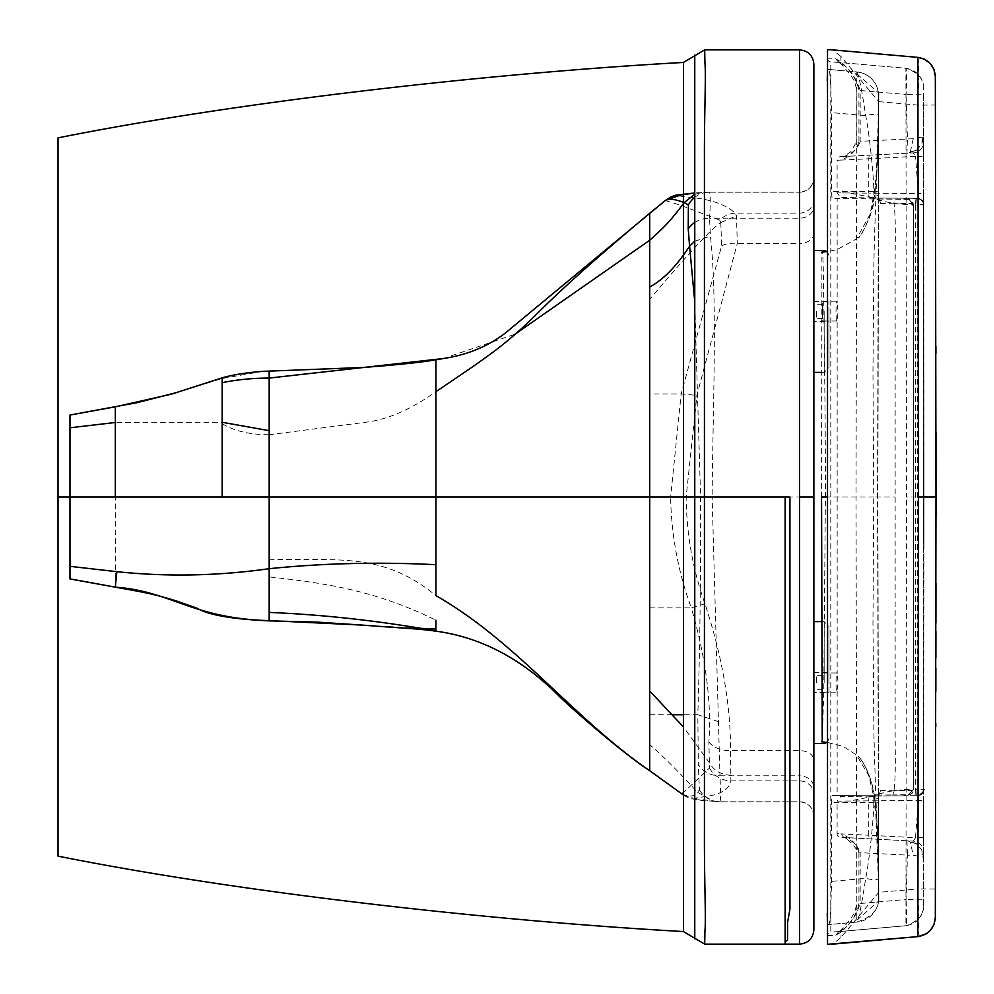 <?xml version="1.0" encoding="UTF-8"?>
<svg xmlns="http://www.w3.org/2000/svg" width="994" height="994" viewBox="0 0 994 994"><rect width="100%" height="100%" fill="white"/><g stroke="black" fill="none" stroke-linecap="round" stroke-linejoin="round"><path stroke-width="0.75" stroke-dasharray="4.97 3.73" d="M813.875 692.495L813.875 621.623L813.875 692.495L828.959 692.495L828.959 672.615L828.959 692.495M813.875 321.385L813.875 250.513L813.875 321.385L828.959 321.385L828.959 301.505L828.959 321.385M813.875 816.161C813.017 807.439 808.234 802.643 799.499 801.798L720.029 801.798L799.499 801.798A14.363 14.363 180 0 1 813.875 816.161L813.875 787.77A14.363 11.978 180 0 0 799.499 775.805L799.499 243.418A14.363 9.679 180 0 0 813.875 233.739L813.875 497L799.499 497L799.499 801.798L799.499 775.805L719.979 775.805C720.675 791.199 720.687 799.859 720.029 801.798L696.608 798.94C691.315 795.635 727.074 799.76 730.888 780.886L730.503 750.582C730.776 705.69 722.278 656.761 704.982 603.793C692.756 569.438 686.481 533.84 686.158 497L696.881 395.376L737.299 243.418L736.479 215.822L735.113 213.114C714.761 194.402 675.025 198.415 680.542 195.048M665.297 200.527L680.455 205.199L719.644 220.047A23.943 22.017 143.6 0 1 735.113 213.114L799.499 213.114A14.363 13.581 0 0 0 813.875 199.521L813.875 177.839A14.363 14.363 0 0 1 799.499 192.202C808.234 191.357 813.017 186.561 813.875 177.839M694.719 194.24L702.199 192.575L694.719 192.948L709.43 192.202C710.511 194.116 710.548 202.788 709.542 218.195L799.499 218.195A14.363 11.978 180 0 0 813.875 206.23L813.875 497L712.126 497L719.979 775.805A23.943 19.955 179.4 0 1 698.322 764.411L697.825 714.736L683.437 714.736M813.875 64.225L813.875 929.775M709.43 192.202L799.499 192.202L709.43 192.202A23.943 23.744 -93.3 0 0 694.719 197.346M694.707 222.532A23.943 19.955 -0.5 0 1 709.542 218.195L710.424 236.162C717.606 299.182 712.884 405.95 712.126 497L682.629 497M720.799 222.507L721.644 245.816L681.176 393.935L670.627 497L649.716 497L649.716 393.947L681.176 393.935L696.881 395.376M649.716 393.947L649.716 213.275M719.644 220.047L720.812 222.507C711.195 228.856 687.488 254.489 649.716 299.393M718.637 721.756L697.825 714.736C699.913 649.219 700.832 576.632 700.596 497L694.682 301.132M672.043 714.736L649.716 714.736M686.158 497L670.627 497C671.323 535.244 678.206 572.196 691.277 607.856L649.716 607.856L649.716 711.294M649.716 726.167L649.716 744.568C663.197 756.285 679.101 772.189 697.453 792.293L699.428 789.857L698.322 764.411M681.996 793.995L682.108 794.057C689.264 797.188 694.371 796.592 697.453 792.293L713.791 801.338L716.252 801.462M649.716 744.568L649.716 753.949M649.716 761.516L649.716 770.723L671.869 786.465M704.982 603.793L691.277 607.856C705.79 657.469 711.654 702.137 708.871 741.872L709.517 768.014L683.437 792.566M731.174 775.221C721.197 774.885 713.941 770.735 709.405 762.758L683.437 726.962M649.716 607.856L649.716 497L435.931 497L435.931 391.648C411.317 409.23 388.132 419.393 366.401 422.164L269.175 434.751L269.175 576.905C324.988 583.143 374.639 590.063 435.931 620.206L435.931 630.904M269.175 559.249C336.631 561.076 382.342 551.409 435.931 595.642L435.931 497L115.59 497L115.316 456.321M435.931 359.816L435.931 391.648M222.159 423.692C234.186 430.998 249.854 434.689 269.175 434.751L269.175 371.16M222.159 377.844L222.159 406.571M115.316 415.343L115.316 422.487L222.159 422.288L222.159 497M69.99 497L115.316 497L115.316 587.168M115.316 407.801L115.316 407.006M262.391 371.383L222.159 378.49L171.95 394.034M269.175 612.428L269.175 576.905M699.428 789.857A23.943 23.806 -86 0 0 718.351 801.736L718.351 801.736A23.943 23.806 -86 0 0 720.029 801.798M828.959 311.445L828.959 367.594L828.959 311.445M828.959 682.555L828.959 626.406L828.959 682.555M827.517 924.159L828.81 924.544C830.214 922.432 831.096 908.044 831.456 881.38L831.469 802.667L832.077 795.486L837.147 795.448L837.159 691.103C835.643 698.956 835.706 666.154 837.159 674.007L837.159 319.993L836.799 321.025L822.485 321.025L822.485 301.865L822.485 321.025M822.485 301.865L836.786 301.865L838.203 311.445L837.159 319.993C835.706 327.846 835.643 295.044 837.159 302.897L837.159 198.552L832.077 198.514L831.469 191.333L831.469 112.62C831.108 85.981 830.214 71.58 828.785 69.456L856.84 71.928C858.667 74.177 861.624 88.752 865.699 115.652C869.526 133.606 874.136 180.523 873.776 191.693L831.469 191.333M822.485 672.975L836.799 672.975L838.203 682.555L836.786 692.135L822.485 692.135L822.485 672.975L822.485 692.135M827.517 906.292L827.517 698.36M827.517 296.274L827.517 87.857M827.517 69.841L828.785 69.443M821.553 497L821.901 252.638C822.15 255.955 822.585 240.548 823.343 272.132C823.951 325.013 825.567 415.74 825.405 497L823.74 691.923L822.237 741.859M825.405 497L873.726 497L872.968 370.899L873.888 261.832C875.577 191.705 878.472 145.994 878.733 97.884L877.864 497L878.634 878.311A13.692 3.218 15.1 0 1 865.699 878.348C861.624 905.248 858.667 919.823 856.828 922.072L828.772 924.557M828.772 69.443L856.828 71.928L856.033 497L856.828 922.072C871.887 917.164 879.156 909.187 878.659 898.141L877.516 497L878.385 191.718L873.776 191.693M856.033 497L827.517 497L830.798 497L830.798 931.999A3.591 3.591 -0 0 0 827.517 935.578L827.517 935.155M908.678 199.185L875.59 198.887C904.316 208.864 933.031 201.919 894.066 203.82A4.784 2.361 -89.5 0 0 891.742 199.036L837.159 198.552M913.474 203.969L894.066 203.82C896.24 223.998 894.873 242.263 895.147 283.986L895.147 710.014C894.873 751.75 896.24 769.977 894.066 790.18L913.474 790.031L913.474 203.969L909.945 199.347L832.077 198.514M873.776 802.332L873.838 799.275L876.062 795.101L891.742 794.964A4.784 2.361 89.5 0 0 894.066 790.18C933.018 792.081 904.465 785.136 875.59 795.113L837.159 795.448M891.742 794.964L909.808 794.691L912.455 792.988L913.474 790.031M873.838 194.725L876.062 198.899L878.708 200.403L878.385 196.787A4.958 2.15 -1.2 0 0 878.385 196.787L878.385 196.787A4.958 2.15 -1.2 0 0 873.838 194.725L873.776 191.668M856.89 920.121L878.162 901.483L878.733 896.116C878.46 847.733 875.59 802.655 873.888 732.168L872.968 623.101L873.726 497L894.873 497M856.89 73.879L878.174 92.517L878.385 191.718L878.634 115.689A13.692 3.218 -15.1 0 0 865.699 115.652L831.481 112.62M894.066 790.18L880.498 790.59A4.821 4.473 90.7 0 1 876.062 795.101L832.077 795.486L876.062 795.101L878.708 793.597L878.385 797.213A4.958 2.15 1.2 0 1 878.385 797.213L878.385 797.213A4.958 2.15 1.2 0 1 873.838 799.275M880.498 790.59L878.385 797.176L878.385 802.282L873.776 802.307C874.136 813.49 869.526 860.382 865.699 878.348L831.481 881.38M894.066 203.82L880.498 203.41L878.385 196.824L878.385 191.718M880.498 203.41A4.821 4.473 -90.7 0 0 876.062 198.899M822.485 682.555L822.485 675.373L822.485 682.555M816.509 682.555L816.509 675.373L816.509 682.555M822.485 311.445L822.485 304.263L822.485 311.445M816.509 311.445L816.509 318.627L816.509 311.445M923.538 854.48L923.525 857.176L921.811 849.87L916.443 843.707L908.019 840.849L910.33 842.154L913.25 855.287L923.525 857.176L923.389 906.69L923.998 521.378M916.443 150.293L921.811 144.13L923.525 136.824L913.25 138.713L910.33 151.846L908.019 153.151L916.443 150.293L910.33 151.846M923.637 454.208L923.637 461.899A136560.205 136560.205 0 0 1 923.637 466.397L923.637 461.812L923.998 466.397A136560.566 136560.566 0 0 0 923.998 461.899L923.998 454.208M923.637 448.903L923.637 461.812L923.998 448.903M923.637 460.048L923.637 453.463L923.998 460.048M923.998 459.737L923.998 456.905M923.637 459.737L923.637 456.905M923.65 477.692L923.65 474.349A136560.205 136560.205 0 0 0 923.65 470.013L923.65 470.013A136560.205 136560.205 0 0 1 923.65 478.748L924.01 478.748A136560.566 136560.566 0 0 0 923.998 470.013A136560.566 136560.566 0 0 1 923.998 474.349L924.01 477.692M923.65 478.748L923.65 481.084L924.01 478.748M924.01 486.563L923.65 481.084L924.01 486.563A136560.566 136560.566 0 0 0 924.01 481.158L923.998 475.194M923.65 486.563A136560.205 136560.205 0 0 0 923.65 481.158L924.01 481.158M923.65 481.158L923.65 475.194M923.65 491.297L924.01 500.305L924.01 491.297M923.65 493.633L923.65 491.446L924.01 493.633M923.65 494.08L923.65 501.1L924.01 494.08M923.65 501.088L923.65 502.392L924.01 501.088M924.01 500.293L924.01 502.392L923.65 500.293M923.65 503.399L923.65 494.552L924.01 503.399M923.65 506.431L923.65 504.318L924.01 506.431M923.65 504.318L923.65 502.517L924.01 504.318M923.65 492.738L923.65 502.517M924.01 502.517L924.01 492.738M923.65 515.066L924.01 515.066A136560.566 136560.566 0 0 0 924.01 510.817L924.01 510.817A136560.566 136560.566 0 0 1 924.01 515.066A136560.566 136560.566 0 0 1 923.998 522.682A136560.566 136560.566 0 0 0 924.01 515.066L923.65 515.066A136560.205 136560.205 0 0 0 923.65 510.817A136560.205 136560.205 0 0 1 923.65 515.066L923.65 515.066A136560.205 136560.205 0 0 1 923.65 522.682L923.65 522.682A136560.205 136560.205 0 0 0 923.65 515.066M923.65 522.682L923.998 522.682A136560.566 136560.566 0 0 1 923.998 527.267A136560.566 136560.566 0 0 0 923.998 522.682L923.65 522.682A136560.205 136560.205 0 0 1 923.637 527.267L923.637 527.267A136560.205 136560.205 0 0 0 923.65 522.682M923.998 544.463L923.998 544.463A136560.566 136560.566 0 0 0 923.998 536.263L923.998 536.263A136560.566 136560.566 0 0 1 923.998 543.37A136560.566 136560.566 0 0 0 923.998 531.728L923.998 531.728A136560.566 136560.566 0 0 1 923.998 544.463L923.637 544.476A136560.205 136560.205 0 0 0 923.637 536.263L923.998 536.263A136560.566 136560.566 0 0 1 923.998 542.202A136560.566 136560.566 0 0 0 923.998 536.263M923.637 544.463A136560.205 136560.205 0 0 0 923.637 531.728A136560.205 136560.205 0 0 1 923.637 543.37L923.637 543.37A136560.205 136560.205 0 0 0 923.637 536.263A136560.205 136560.205 0 0 1 923.637 542.202L923.637 542.202A136560.205 136560.205 0 0 0 923.637 536.263M923.637 526.671L923.637 534.697L923.998 526.671M923.637 534.697L923.998 541.693L923.998 531.131L923.998 539.282M923.998 534.697L923.998 541.693M923.637 541.693L923.637 539.282M923.637 531.131A151629.966 143897.951 180 0 0 923.65 524.31L923.998 524.31A151630.364 143898.323 180 0 1 923.998 531.131M923.65 524.31L923.65 511.401L923.998 524.31M923.65 511.401L923.65 505.722L924.01 511.401M923.65 505.722L923.65 502.964L924.01 505.722M923.65 502.964L923.65 493.881L924.01 502.964M923.65 493.881L923.65 490.365L924.01 493.881M923.65 490.365L923.65 486.203L924.01 490.365M923.65 486.203L923.65 477.17L924.01 486.203M923.65 477.17L923.65 474.213L924.01 477.17M923.65 474.213L923.65 472.2L923.998 474.213M923.65 472.2L923.637 468.05L923.998 472.2M923.637 468.05L923.637 462.695L923.998 468.05M923.637 462.695L923.637 455.24L923.998 462.695M923.637 455.24L923.637 468.323L923.998 458.868M923.998 455.24L923.998 452.829M923.637 452.829L923.637 458.868M923.637 468.323L923.65 474.113L923.998 468.323M923.65 474.113L923.65 480.5L923.998 474.113M923.65 480.5L923.65 485.817L924.01 480.5M923.65 485.817L923.65 492.838L924.01 485.817M923.65 492.838L923.65 500.864L924.01 492.838M923.65 500.864L923.65 504.877A151455.457 143815.15 -0 0 1 923.65 510.605L924.01 510.605A151455.867 143815.536 -0 0 0 924.01 504.877L924.01 500.864M923.65 510.605L923.65 515.178L924.01 510.605M924.01 515.178L923.998 520.868M923.65 515.178L923.65 520.868M923.637 534.374L923.998 521.44L923.998 534.374M923.637 534.983L923.998 528.584M923.998 534.983L923.998 533.43M923.637 533.43L923.637 528.584M923.65 521.378L924.01 514.494M923.65 514.494L924.01 512.668M923.65 512.668L924.01 504.219M923.65 504.219L923.687 789.658A6.026 6.026 134.8 0 1 917.711 795.672L869.539 796.095L874.807 796.045L849.485 801.027L837.097 801.127L840.688 796.492L901.583 795.809C909.075 795.908 912.989 792.305 913.3 785.036L913.3 789.783L915.486 789.708L915.014 795.697L916.667 795.685L917.139 789.696L923.687 789.658A5.989 5.989 89.5 0 1 917.76 795.672L916.667 795.685M923.65 489.433A152094.326 144118.134 180 0 0 923.65 482.015L923.998 475.318M924.01 489.433A152094.711 144118.494 180 0 0 924.01 482.015M923.65 482.015L923.65 475.318M923.65 471.939A147706.959 142024.261 -0 0 0 923.637 461.614L923.637 459.352L923.998 460.843M923.998 471.939A147707.356 142024.646 0 0 0 923.998 461.614M923.637 461.614L923.637 460.843M923.637 459.352L923.637 461.489L923.998 459.352M923.65 472.982L923.637 461.489M923.998 472.982L923.998 461.489M923.65 474.983L923.65 478.474L923.998 474.983M923.65 478.474L923.65 480.624L924.01 478.474M923.65 480.624L923.65 489.458L924.01 480.624M923.65 489.458L923.65 503.262L924.01 489.458M923.65 503.262A151560.734 143865.124 0 0 1 923.65 509.487L924.01 509.487A151561.069 143865.447 0 0 0 924.01 503.262M923.65 509.487L923.65 512.991L924.01 509.487M923.65 512.991L923.65 516.346L924.01 512.991M924.01 516.346L923.998 521.44M923.65 516.346L923.65 521.44M923.65 514.681L924.01 480.413L924.01 514.681M923.65 471.628L924.01 480.413M923.637 469.019L923.65 480.413M923.998 469.019L923.637 467.006M923.637 468.87L923.998 467.006M923.998 469.243L923.998 471.628M923.65 512.059L923.65 480.276M924.01 480.276L923.65 502.927M923.65 503.958L924.01 502.927M924.01 503.958L924.01 512.059M923.65 517.489L923.998 525.677M923.637 527.416L923.637 525.677M923.637 526.77L924.01 517.489M923.998 527.416L923.998 526.77M923.414 94.48L923.55 142.067A10.785 10.76 -46.6 0 1 913.312 152.877L906.938 153.213L907.435 138.862L906.106 94.529A18.936 0.745 177.4 0 1 923.414 94.48L924.01 497L906.516 497L905.907 68.275L838.824 62.373L841.508 64.25L840.862 61.765L835.768 58.808L827.517 58.845M827.517 944.138L827.517 935.578L835.768 935.192L840.862 932.235C851.013 923.19 857.039 913.61 858.94 903.509L860.17 903.509C856.281 915.412 850.777 923.898 843.682 928.968L838.824 931.626L905.919 925.725L906.516 497M835.768 935.192L838.886 931.614L905.919 925.725C918.021 921.438 923.848 915.101 923.389 906.69C922.382 917.462 916.555 923.799 905.907 925.725C906.814 924.122 906.876 915.375 906.106 899.471A18.936 0.745 -177.4 0 0 923.414 899.52M935.429 883.604L935.416 889.804M935.404 894.637L935.416 889.158M935.379 899.545L935.366 904.242M935.366 906.739L935.354 909.995M935.342 911.908L935.329 916.008M935.453 875.379L935.54 841.222M935.553 837.085L935.59 823.02M935.59 819.603L935.64 801.114M935.652 792.69L935.789 726.602M935.789 723.371L935.839 691.315M935.863 668.353L935.876 657.891M935.913 631.55L935.913 623.201M935.95 583.292L935.975 516.209M935.963 432.452L935.901 353.839M935.888 346.459L935.59 174.397M935.565 163.376L935.553 156.468M935.54 150.753L935.466 122.424M935.429 110.396L935.416 104.196M935.404 99.375L935.354 84.005M935.342 80.303L935.329 76.401M923.575 156.294L923.662 193.532L923.55 142.067L923.575 156.294L915.474 156.319L913.312 152.877L843.831 156.518L906.938 153.213M843.682 928.968L841.508 929.75C854.89 914.157 854.219 914.219 856.89 903.509L856.89 852.666C858.182 846.341 840.464 834.115 843.831 837.482L840.775 833.904L837.097 833.717C837.06 836.588 839.296 837.843 843.831 837.482L913.312 841.123L843.831 837.482C852.355 840.29 857.797 845.347 860.17 852.666L858.94 852.666C856.406 843.508 850.355 837.259 840.775 833.904L868.756 835.221L869.191 838.812M923.55 851.933L923.575 837.706L923.55 851.933A10.785 10.76 46.6 0 0 913.312 841.123L915.474 837.681L868.756 835.221L868.756 800.878L837.097 801.127L837.097 833.717M869.539 796.095A4.784 0.832 -90.5 0 0 868.756 800.878L918.444 800.443L915.474 837.681L923.575 837.706L923.662 800.468L918.444 800.443L917.76 795.672C920.22 795.299 922.196 793.311 923.687 789.696L921.898 793.933L917.711 795.672C918.456 796.529 920.444 794.579 923.687 789.82L921.947 793.908L917.76 795.672L922.01 793.846L923.687 789.696C926.619 787.509 919.077 797.499 917.76 795.672M878.746 796.008L878.746 892.364L840.862 937.628L832.475 944.138M915.139 795.697L901.583 795.809M915.014 795.697L907.373 795.759L913.3 789.783L913.3 208.964C912.989 201.695 909.075 198.092 901.583 198.191L919.115 198.489L921.96 200.105L923.687 204.18C923.178 201.571 921.189 199.62 917.711 198.328L869.539 197.905L874.807 197.955L849.485 192.973L837.097 192.873L868.756 193.122A4.784 0.832 90.5 0 0 869.539 197.905M907.907 198.266L913.3 204.217L913.3 208.964L913.3 204.217L907.385 198.241L915.014 198.303L915.486 204.292L913.3 204.217L913.3 789.783L907.907 795.734M916.667 198.315L917.139 204.304L915.486 204.292L915.486 789.708L917.139 789.696A135945.305 135427.99 90 0 0 917.45 497A135945.305 135427.99 -90 0 0 917.139 204.304L923.687 204.342L923.662 193.532L918.444 193.557L917.76 198.328C918.58 196.315 926.731 206.18 923.687 204.304L923.687 204.304A5.989 5.989 -89.5 0 0 917.76 198.328C920.73 199.272 922.718 201.26 923.687 204.304L923.687 204.342A6.026 6.026 -134.8 0 0 917.711 198.328L921.898 200.067L923.687 204.006L923.65 497M835.768 58.808L838.824 62.373L843.682 65.032C850.777 70.114 856.281 78.601 860.17 90.491L858.94 90.491C857.039 80.39 851.013 70.81 840.862 61.765L840.862 56.372L878.746 101.636L878.746 197.992L840.688 197.508L837.097 192.873L837.097 160.282L840.775 160.096C850.355 156.741 856.406 150.492 858.94 141.334L860.17 141.334C857.797 148.653 852.355 153.71 843.831 156.518L840.775 160.096L868.756 158.779L869.191 155.188M878.746 197.992L901.583 198.191M917.847 57.379C918.767 60.062 918.791 75.966 917.934 105.091L935.416 105.029M840.862 56.372L832.475 49.862M827.517 49.862L827.517 58.422A3.591 3.591 0 0 0 830.798 62.001L830.798 497M827.517 934.956L827.517 503.983M827.517 59.044L827.517 490.017M917.847 936.621C918.767 933.938 918.791 918.034 917.934 888.909L878.746 892.364M838.824 931.626L830.798 931.999M906.938 840.787L907.435 855.138L860.17 852.666L860.17 903.509L906.106 899.471L907.435 855.138L913.25 855.287M923.575 837.706L923.389 87.31C922.382 76.538 916.555 70.201 905.907 68.275L838.886 62.386M838.824 62.373L830.798 62.001M913.25 138.713L860.17 141.334L860.17 90.491L906.106 94.529C906.876 78.625 906.814 69.878 905.907 68.275C918.021 72.562 923.848 78.899 923.389 87.31M721.644 245.816A23.943 15.979 -169.2 0 1 737.299 243.418L799.499 243.418L799.499 497M708.871 741.872A23.943 16.128 -2.5 0 0 730.503 750.582L799.499 750.582A14.363 9.679 180 0 1 813.875 760.261M709.517 768.014A23.943 22.613 9.2 0 0 730.888 780.886L799.499 780.886A14.363 13.581 180 0 1 813.875 794.479M443.187 358.561L514.979 334.245M362.984 625.151L421.145 628.382M720.812 222.507L736.479 215.822M709.48 192.202L703.528 192.538M696.608 798.94L685.015 795.958L682.12 794.069M694.707 241.231L710.424 236.162M824.163 311.445L824.163 372.377L824.163 311.445M824.163 682.555L824.163 621.623L824.163 682.555M878.659 95.822A23.918 23.918 -177 0 0 856.828 71.928C867.091 73.295 873.987 78.837 877.553 88.541L878.659 96.617L878.634 115.689M878.621 101.053L877.864 497L878.621 892.947M878.659 898.178A23.918 23.918 177 0 1 856.828 922.072L828.81 924.544M873.776 802.307L831.469 802.667M916.443 843.707L910.33 842.154M921.811 849.87L922.395 856.406M922.395 137.594L921.811 144.13M915.474 156.319L868.756 158.779L868.756 193.122L918.444 193.557L915.474 156.319M838.886 931.614L841.508 929.75L840.862 937.628M858.94 852.666L858.94 903.509M858.94 141.334L858.94 90.491M878.746 101.636L917.934 105.091A136035.771 135518.568 -90 0 1 918.493 497A136035.771 135518.568 90 0 1 917.934 888.909L935.416 888.971M843.682 65.032L841.508 64.25C854.89 79.843 854.219 79.781 856.89 90.491L856.89 141.334L850.752 151.796L843.831 156.518C839.296 156.157 837.06 157.412 837.097 160.282M176.746 392.531L184.089 390.133M683.437 795.014L685.015 795.958M713.891 801.35C705.057 800.319 691.923 800.953 683.288 794.902M720.066 801.798L713.791 801.338M821.64 372.377L824.163 372.377L828.959 367.594M827.207 251.606L828.959 255.296M813.875 301.505L828.959 301.505M821.64 621.623L824.163 621.623L828.959 626.406M827.207 742.394L828.959 738.704M813.875 672.615L828.959 672.615M827.269 79.16L827.107 85.919M827.107 86.118L827.393 75.32M827.319 77.942L827.368 76.116M827.368 917.872L827.319 916.046M827.393 918.68L827.269 914.84M878.609 99.686C878.646 132.55 878.013 157.835 876.708 175.54L873.962 199.347C874.596 208.243 861.574 237.094 857.921 237.976C859.512 238.485 863.624 231.043 870.247 215.623L875.018 193.383L878.274 148.243L878.87 93.535M878.497 110.62L876.459 171.415L874.335 192.6L870.011 214.455L856.517 238.92L836.911 249.705L827.517 251.557M878.87 900.465C878.621 866.507 879.156 838.501 875.652 805.612C873.85 781.048 864.606 762.46 857.921 756.024C861.686 759.242 865.712 766.622 869.974 778.165C875.192 793.212 876.286 814.521 876.708 818.509L877.901 840.999L878.609 894.314M827.517 742.443L843.235 746.407L856.517 755.08L868.744 775.506L873.353 794.927L875.938 816.074L878.497 883.38M878.659 93.212L877.951 139.533M878.845 99.599L878.646 96.542M878.646 897.458L878.845 894.401M877.951 854.467L878.659 900.788M878.634 878.311L878.385 802.282M822.485 675.373L816.509 675.373M822.485 689.737L816.509 689.737M822.485 304.263L816.509 304.263M822.485 318.627L816.509 318.627M923.19 140.179L923.327 139.384M924.01 497L923.687 204.304C922.581 200.552 920.606 198.564 917.76 198.328M935.416 104.842L935.354 85.472M935.379 899.135L935.379 901.049M935.379 901.123L935.366 906.776M935.354 907.398L935.354 911.076M935.342 911.548L935.329 916.07M923.327 854.567L923.19 853.858M923.55 142.067L923.525 136.712"/><path stroke-width="1.49" d="M813.875 787.77L813.875 816.161M813.875 233.739L813.875 199.521M813.875 177.839L813.875 206.23M813.875 497L813.875 64.225C813.017 55.49 808.234 50.706 799.499 49.862L704.709 49.862L683.437 62.448C495.049 72.897 243.232 100.779 58.025 137.868L58.025 856.132C243.232 893.221 495.049 921.103 683.437 931.552L704.709 944.138L799.499 944.138C808.234 943.294 813.017 938.51 813.875 929.775L813.875 497L799.499 497L799.499 49.862M58.025 856.132L58.025 137.868M785.136 941.591L787.534 940.212L787.534 922.668L789.932 909.112L789.932 497L785.136 497L785.136 944.138M694.769 55.155L694.769 938.845M704.709 49.862L704.92 62.771C706.15 75.73 704.199 112.732 704.423 162.991L704.423 831.021C704.199 881.144 706.138 918.444 704.92 931.229L704.709 944.138M683.437 62.448L683.437 497L58.025 497M683.437 931.552L683.437 497L649.716 497L649.716 287.042C663.408 279.612 676.703 265.982 689.587 246.177L688.233 229.105L688.382 205.05L684.183 202.602C674.653 198.986 668.366 198.291 665.297 200.527L649.716 213.238L649.716 240.237C663.632 227.576 669.024 222.967 684.183 202.602L694.719 194.24M680.542 195.048L694.719 192.973L675.485 195.234L670.329 197.21L665.297 200.527L680.542 195.048M514.979 334.245L649.716 240.237L649.716 287.042M694.682 301.132L689.587 246.177L694.707 241.231M683.437 714.736L672.043 714.736M649.716 497L649.716 770.723C573.426 718.413 516.979 641.888 435.931 595.642L435.931 497L649.716 497M649.716 711.294L649.716 726.167M682.108 794.069L649.716 770.723C628.295 757.08 581.068 717.121 560.43 697.465C523.08 659.457 481.581 637.365 435.931 631.165L435.931 620.206M649.716 753.949L649.716 761.516M683.437 792.566L681.996 793.995L652.412 772.611M683.437 726.962L649.716 691.016M115.316 407.006L115.316 497L222.159 497L222.159 378.49M115.59 497L69.99 497L69.99 578.881L115.316 587.168L116.832 571.674C167.154 576.942 217.934 575.948 269.175 568.692L269.175 497L435.931 497L435.931 359.816L443.187 358.561C467.205 354.982 487.967 346.446 505.474 332.928L665.495 200.353M435.931 359.816C420.897 362.4 396.395 364.972 362.45 367.507L263.211 371.334L269.175 371.172L269.175 497L222.159 497M116.832 571.674L69.99 566.332L69.99 415.119L69.99 497M69.99 578.458L69.99 566.332M435.931 564.704C379.149 561.834 323.559 563.163 269.175 568.692L269.175 620.616C191.867 618.541 171.403 591.119 115.316 587.168L69.99 578.968M171.95 394.034L115.316 406.832L69.99 415.032L136.787 402.732L176.746 392.531M115.316 456.321L115.316 422.487L69.99 427.78M115.316 415.343L115.316 410.733M115.316 410.634L115.316 407.801M222.159 406.571L222.159 422.288L269.175 430.663M115.366 587.218C147.932 592.896 154.567 594.35 176.609 601.01L197.197 608.303C208.479 615 232.472 619.187 269.175 620.877L316.974 622.082L361.99 625.077L269.175 620.616L269.175 612.428C323.361 614.652 378.95 620.815 435.931 630.904M694.719 197.346A23.943 23.744 -93.3 0 0 688.382 205.05M827.517 924.171L827.517 906.292M827.517 698.36L827.517 296.274M827.517 87.857L827.517 69.829M822.237 741.859L821.553 497L827.517 497L827.517 49.862M935.416 889.804L935.404 894.637M935.366 904.242L935.366 906.739M935.354 909.995L935.342 911.908M935.329 916.008L935.975 497L935.329 917.611L934 924.569L930.26 930.521L926.271 933.813L917.86 936.621L918.493 497L917.872 57.379M935.429 883.604L935.453 875.379M935.54 841.222L935.553 837.085M935.59 823.02L935.59 819.603M935.64 801.114L935.652 792.69M935.789 726.602L935.789 723.371M935.839 691.315L935.863 668.353M935.876 657.891L935.913 631.55M935.913 623.201L935.95 583.292M935.975 516.209L935.975 497.882M935.975 496.764L935.963 432.452M935.901 353.839L935.888 346.459M935.59 174.397L935.565 163.376M935.553 156.468L935.54 150.753M935.466 122.424L935.429 110.396M935.416 104.196L935.404 99.375M935.354 84.005L935.342 80.303M935.354 85.472L935.329 76.376L933.962 69.356L930.309 63.529L924.296 59.106L917.86 57.379L832.475 49.862L917.847 57.379C928.495 59.292 934.323 65.629 935.329 76.401L935.975 497L918.493 497M827.517 49.7L832.475 49.862M827.517 503.983L827.517 944.138M827.517 490.017L827.517 497M827.517 944.3L917.872 936.621M799.499 944.138L799.499 497M785.136 497L683.437 497M435.931 391.648C487.308 357.032 504.443 345.75 535.319 315.471C560.43 290.037 598.562 255.98 649.716 213.275M222.159 382.727C236.386 379.708 252.054 378.142 269.175 378.068L443.162 358.561M263.211 371.334L262.391 371.383C246.139 372.651 232.733 374.813 222.159 377.844L170.806 394.382M361.978 625.077L362.984 625.151C403.601 628.307 416.213 628.469 435.931 631.165M421.145 628.382L435.931 629.003M694.707 222.532A23.943 19.955 -0.5 0 0 688.233 229.105M832.55 944.138L917.86 936.621C928.495 934.708 934.323 928.371 935.329 917.599L935.329 917.064M681.996 793.982L683.437 795.014M813.875 372.377L821.64 372.377M813.875 250.513L824.163 250.513L827.207 251.606M813.875 743.487L824.163 743.487L827.207 742.394M813.875 621.623L821.64 621.623M827.505 69.443L827.269 79.16M827.393 75.333L827.319 77.942M827.368 76.14L827.219 80.7M827.219 913.3L827.368 917.86M827.319 916.046L827.393 918.68M827.269 914.84L827.505 924.557M827.517 251.557L821.504 252.203M821.504 741.797L827.517 742.443M935.366 906.776L935.354 907.398M935.329 916.07L935.329 916.816"/></g></svg>
